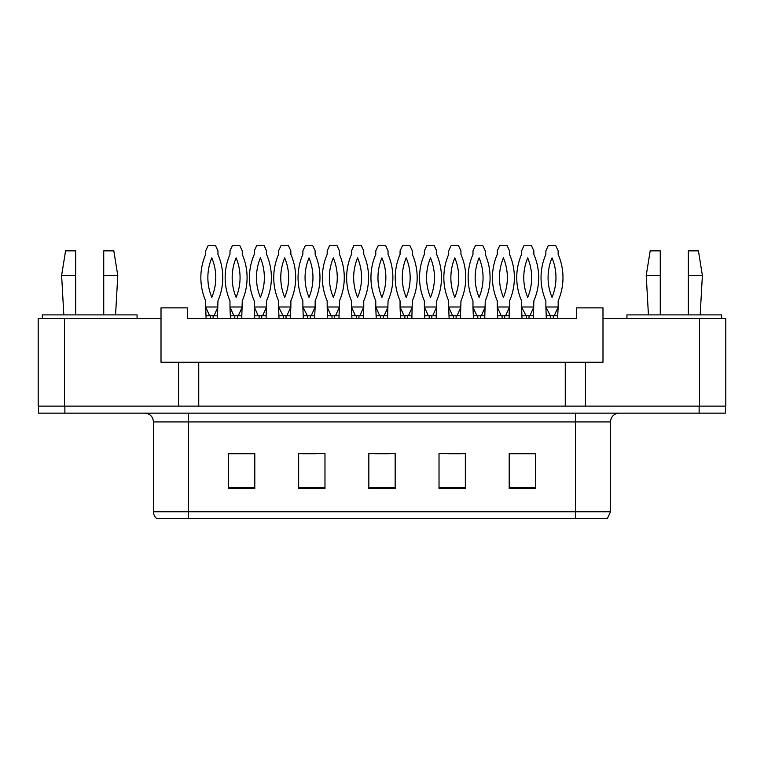 <?xml version="1.0" encoding="UTF-8"?>
<svg xmlns="http://www.w3.org/2000/svg" width="764" height="764" viewBox="0 0 764 764"><rect width="100%" height="100%" fill="white"/><g stroke="black" fill="none" stroke-linecap="round" stroke-linejoin="round"><path stroke-width="1.15" d="M64.52 318.397L38.2 318.397L38.2 406.123L64.52 406.123L64.52 318.397L161.013 318.397L161.013 362.26L178.566 362.26L178.566 406.123M725.8 318.397L725.8 406.123L725.8 318.397L602.987 318.397L602.987 362.26L585.434 362.26L585.434 406.123M602.987 318.397L602.987 307.873L576.667 307.873L576.667 318.397L187.333 318.397L187.333 307.873L161.013 307.873L161.013 318.397M585.434 362.26L198.735 362.26L198.735 406.123M198.735 362.26L178.566 362.26M565.264 362.26L565.264 406.123M725.8 406.123L699.48 406.123L699.48 318.397M610.531 511.746L607.456 518.412L575.435 518.412L575.435 511.746L610.531 511.746L610.531 421.919A8.776 8.776 0 0 1 619.298 413.143M153.468 511.746L188.565 511.746L188.565 518.412L575.435 518.412L156.544 518.412A8.776 8.776 0 0 1 153.468 511.746L153.468 421.919C152.953 416.59 150.03 413.658 144.702 413.143M64.873 413.143L725.447 413.143L725.447 406.123L38.553 406.123L38.553 413.143L64.873 413.143L64.873 406.123M535.526 488.673L535.526 453.587L509.206 453.587L509.206 488.673L535.526 488.673M465.343 488.673L465.343 453.587L439.023 453.587L439.023 488.673L465.343 488.673M254.794 488.673L254.794 453.587L228.474 453.587L228.474 488.673L254.794 488.673M324.977 488.673L324.977 453.587L298.657 453.587L298.657 488.673L324.977 488.673M395.16 488.673L395.16 453.587L368.84 453.587L368.84 488.673L395.16 488.673M509.206 453.759L534.294 453.759M521.134 453.759L509.989 453.759M302.429 453.759L315.589 453.759M253.829 453.759L242.694 453.759M229.534 453.759L254.794 453.759M448.229 453.759L461.389 453.759M375.334 453.759L388.494 453.759M209.613 315.771L205.669 306.994L206.108 318.397M206.108 315.771L217.511 315.771L217.511 318.397M213.968 315.771L213.089 315.771L213.127 318.397M210.186 315.771L209.651 315.761M217.511 315.771L217.95 300.854A58.341 58.341 0 0 0 217.95 254.393L217.95 250.85L215.496 245.588L208.123 245.588L205.669 250.85L205.669 254.393A58.341 58.341 0 0 0 205.669 300.854L205.669 306.994L217.95 306.994L214.006 315.771M211.809 257.888A51.322 51.322 0 0 0 211.809 297.358A51.322 51.322 0 0 0 211.809 257.888M233.918 315.771L229.974 306.994L230.413 318.397M230.413 315.771L241.816 315.771L241.816 318.397M238.272 315.771L237.394 315.771L237.423 318.397M234.491 315.771L233.956 315.761M241.816 315.771L242.255 300.854A58.341 58.341 0 0 0 242.255 254.393L242.255 250.85L239.8 245.588L232.428 245.588L229.974 250.85L229.974 254.393A58.341 58.341 0 0 0 229.974 300.854L229.974 306.994L242.255 306.994L238.301 315.771M236.114 257.888A51.322 51.322 0 0 0 236.114 297.358A51.322 51.322 0 0 0 236.114 257.888M258.222 315.771L254.269 306.994L254.708 318.397M254.708 315.771L266.111 315.771L266.111 318.397M262.568 315.771L261.689 315.771M258.795 315.771L258.261 315.761M266.111 315.771L266.55 300.854A58.341 58.341 0 0 0 266.55 254.393L266.55 250.85L264.096 245.588L256.723 245.588L254.269 250.85L254.269 254.393A58.341 58.341 0 0 0 254.269 300.854L254.269 306.994L266.55 306.994L262.606 315.771M260.409 257.888A51.322 51.322 0 0 0 260.409 297.358A51.322 51.322 0 0 0 260.409 257.888M307.395 315.771L302.869 306.994L303.308 318.397M303.308 315.771L314.711 315.771L314.711 318.397M314.711 315.771L315.15 306.994L311.206 315.771L310.299 315.771M302.869 306.994L315.15 306.994L315.15 300.854A58.341 58.341 0 0 0 315.15 254.393L315.15 250.85L312.696 245.588L305.323 245.588L302.869 250.85L302.869 254.393A58.341 58.341 0 0 0 302.869 300.854L302.869 306.994M309.009 257.888A51.322 51.322 0 0 0 309.009 297.358A51.322 51.322 0 0 0 309.009 257.888M355.422 315.771L351.469 306.994L351.908 318.397M351.908 315.771L363.311 315.771L363.311 318.397M363.311 315.771L363.75 306.994L359.806 315.771L358.899 315.771M355.995 315.771L355.461 315.761M351.469 306.994L363.75 306.994L363.75 300.854A58.341 58.341 0 0 0 363.75 254.393L363.75 250.85L361.296 245.588L353.923 245.588L351.469 250.85L351.469 254.393A58.341 58.341 0 0 0 351.469 300.854L351.469 306.994M357.609 257.888A51.322 51.322 0 0 0 357.609 297.358A51.322 51.322 0 0 0 357.609 257.888M404.022 315.771L400.069 306.994L400.508 318.397M400.508 315.771L411.911 315.771L411.911 318.397M408.377 315.771L407.498 315.771M404.595 315.771L404.06 315.761M411.911 315.771L412.35 300.854A58.341 58.341 0 0 0 412.35 254.393L412.35 250.85L409.896 245.588L402.523 245.588L400.069 250.85L400.069 254.393A58.341 58.341 0 0 0 400.069 300.854L400.069 306.994L412.35 306.994L408.406 315.771M406.209 257.888A51.322 51.322 0 0 0 406.209 297.358A51.322 51.322 0 0 0 406.209 257.888M103.732 275.412L103.732 250.85L113.817 250.85L117.771 275.412L103.732 275.412L103.732 314.892M63.813 314.892L61.626 275.412L75.655 275.412L75.655 250.85L65.57 250.85L61.626 275.412M75.655 314.892L75.655 275.412M137.071 318.397L137.071 314.892L42.326 314.892L42.326 318.397M688.345 275.412L688.345 250.85L698.43 250.85L702.374 275.412L688.345 275.412L688.345 314.892M648.426 314.892L646.229 275.412L660.268 275.412L660.268 250.85L650.183 250.85L646.229 275.412M660.268 314.892L660.268 275.412M721.674 318.397L721.674 314.892L626.929 314.892L626.929 318.397M283.091 315.771L278.573 306.994L279.013 318.397M279.013 315.771L290.416 315.771L290.416 318.397M290.416 315.771L290.855 306.994L286.901 315.771L285.994 315.771M278.573 306.994L290.855 306.994L290.855 300.854A58.341 58.341 0 0 0 290.855 254.393L290.855 250.85L288.4 245.588L281.028 245.588L278.573 250.85L278.573 254.393A58.341 58.341 0 0 0 278.573 300.854L278.573 306.994M284.714 257.888A51.322 51.322 0 0 0 284.714 297.358A51.322 51.322 0 0 0 284.714 257.888M331.118 315.771L327.173 306.994L327.613 318.397M327.613 315.771L339.015 315.771L339.015 318.397M339.015 315.771L339.455 306.994L335.501 315.771L334.594 315.771M331.691 315.771L331.156 315.761M327.173 306.994L339.455 306.994L339.455 300.854A58.341 58.341 0 0 0 339.455 254.393L339.455 250.85L337 245.588L329.628 245.588L327.173 250.85L327.173 254.393A58.341 58.341 0 0 0 327.173 300.854L327.173 306.994M333.314 257.888A51.322 51.322 0 0 0 333.314 297.358A51.322 51.322 0 0 0 333.314 257.888M379.718 315.771L375.773 306.994L376.213 318.397M376.213 315.771L387.615 315.771L387.615 318.397M384.072 315.771L383.194 315.771M380.291 315.771L379.756 315.761M387.615 315.771L388.055 300.854A58.341 58.341 0 0 0 388.055 254.393L388.055 250.85L385.6 245.588L378.228 245.588L375.773 250.85L375.773 254.393A58.341 58.341 0 0 0 375.773 300.854L375.773 306.994L388.055 306.994L384.101 315.771M381.914 257.888A51.322 51.322 0 0 0 381.914 297.358A51.322 51.322 0 0 0 381.914 257.888M452.622 315.771L448.669 306.994L449.108 318.397M449.108 315.771L460.511 315.771L460.511 318.397M456.977 315.771L456.098 315.771L456.127 318.397M453.195 315.771L452.66 315.761M460.511 315.771L460.95 300.854A58.341 58.341 0 0 0 460.95 254.393L460.95 250.85L458.495 245.588L451.123 245.588L448.669 250.85L448.669 254.393A58.341 58.341 0 0 0 448.669 300.854L448.669 306.994L460.95 306.994L457.006 315.771M454.809 257.888A51.322 51.322 0 0 0 454.809 297.358A51.322 51.322 0 0 0 454.809 257.888M501.222 315.771L497.269 306.994L497.708 318.397M497.708 315.771L509.12 315.771L509.12 318.397M505.577 315.771L504.698 315.771L504.727 318.397M501.795 315.771L501.26 315.761M509.12 315.771L509.55 300.854A58.341 58.341 0 0 0 509.55 254.393L509.55 250.85L507.095 245.588L499.723 245.588L497.269 250.85L497.269 254.393A58.341 58.341 0 0 0 497.269 300.854L497.269 306.994L509.55 306.994L505.606 315.771M503.409 257.888A51.322 51.322 0 0 0 503.409 297.358A51.322 51.322 0 0 0 503.409 257.888M550.395 315.771L545.868 306.994L546.308 318.397M546.308 315.771L557.72 315.771L557.72 318.397M557.72 315.771L558.159 306.994L554.206 315.771L553.298 315.771M545.868 306.994L558.159 306.994L558.159 300.854A58.341 58.341 0 0 0 558.159 254.393L558.159 250.85L555.705 245.588L548.323 245.588L545.868 250.85L545.868 254.393A58.341 58.341 0 0 0 545.868 300.854L545.868 306.994M552.019 257.888A51.322 51.322 0 0 0 552.019 297.358A51.322 51.322 0 0 0 552.019 257.888M428.317 315.771L424.373 306.994L424.813 318.397M424.813 315.771L436.215 315.771L436.215 318.397M432.672 315.771L431.794 315.771M428.891 315.771L428.356 315.761M436.215 315.771L436.655 300.854A58.341 58.341 0 0 0 436.655 254.393L436.655 250.85L434.2 245.588L426.828 245.588L424.373 250.85L424.373 254.393A58.341 58.341 0 0 0 424.373 300.854L424.373 306.994L436.655 306.994L432.711 315.771M430.514 257.888A51.322 51.322 0 0 0 430.514 297.358A51.322 51.322 0 0 0 430.514 257.888M476.917 315.771L472.973 306.994L473.413 318.397M473.413 315.771L484.815 315.771L484.815 318.397M481.272 315.771L480.394 315.771L480.432 318.397M477.49 315.771L476.956 315.761M484.815 315.771L485.255 300.854A58.341 58.341 0 0 0 485.255 254.393L485.255 250.85L482.8 245.588L475.428 245.588L472.973 250.85L472.973 254.393A58.341 58.341 0 0 0 472.973 300.854L472.973 306.994L485.255 306.994L481.31 315.771M479.114 257.888A51.322 51.322 0 0 0 479.114 297.358A51.322 51.322 0 0 0 479.114 257.888M526.09 315.771L521.573 306.994L522.013 318.397M522.013 315.771L533.415 315.771L533.415 318.397M529.872 315.771L528.994 315.771M533.415 315.771L533.855 300.854A58.341 58.341 0 0 0 533.855 254.393L533.855 250.85L531.4 245.588L524.028 245.588L521.573 250.85L521.573 254.393A58.341 58.341 0 0 0 521.573 300.854L521.573 306.994L533.855 306.994L529.91 315.771M527.714 257.888A51.322 51.322 0 0 0 527.714 297.358A51.322 51.322 0 0 0 527.714 257.888M575.435 413.143L575.435 421.919L153.468 421.919M610.531 421.919L575.435 421.919L575.435 511.746L188.565 511.746L188.565 413.143M699.127 413.143L699.127 406.123M395.16 487.451L368.84 487.451M324.977 487.451L298.657 487.451M254.794 487.451L228.474 487.451M465.343 487.451L439.023 487.451M535.526 487.451L509.206 487.451M210.492 315.771L210.492 318.397M234.796 315.771L234.796 318.397M259.091 315.771L259.091 318.397M261.727 315.771L261.727 318.397M307.691 315.771L307.691 318.397M310.327 315.771L310.327 318.397M356.291 315.771L356.291 318.397M358.927 315.771L358.927 318.397M404.901 315.771L404.901 318.397M407.527 315.771L407.527 318.397M283.396 315.771L283.396 318.397M286.022 315.771L286.022 318.397M331.996 315.771L331.996 318.397M334.632 315.771L334.632 318.397M380.596 315.771L380.596 318.397M383.232 315.771L383.232 318.397M453.501 315.771L453.501 318.397M502.101 315.771L502.101 318.397M550.701 315.771L550.701 318.397M553.327 315.771L553.327 318.397M429.196 315.771L429.196 318.397M431.832 315.771L431.832 318.397M477.796 315.771L477.796 318.397M526.396 315.771L526.396 318.397M529.032 315.771L529.032 318.397M115.574 314.892L117.771 275.412M700.187 314.892L702.374 275.412"/></g></svg>
